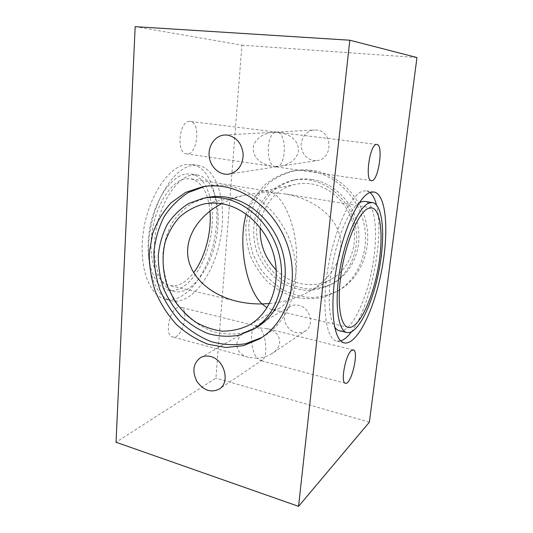 <?xml version="1.0" encoding="UTF-8"?>
<svg xmlns="http://www.w3.org/2000/svg" width="533" height="533" viewBox="0 0 533 533"><rect width="100%" height="100%" fill="white"/><g stroke="black" fill="none" stroke-linecap="round" stroke-linejoin="round"><path stroke-width="0.4" stroke-dasharray="2.67 2" d="M353.312 349.921L267.399 328.701L259.824 327.928L257.206 326.183L255.094 326.476C249.424 329.034 250.737 351.054 257.073 358.203L248.578 357.323C234.38 354.032 232.595 338.815 245.853 331.753C250.084 329.394 254.741 328.115 259.824 327.928C266.174 333.951 268.119 357.037 262.416 359.988L260.031 360.395L257.073 358.203C262.762 357.89 267.793 356.297 272.163 353.426L305.336 331.08C314.85 325.416 310.206 307.348 298.673 305.309C295.568 304.643 292.717 305.036 290.112 306.482C283.803 311.245 282.623 317.641 286.574 325.67C291.984 332.819 298.233 334.624 305.336 331.08M177.702 307.594C168.928 310.572 164.557 335.737 172.579 336.956C181.973 340.041 190.288 308.993 180.594 307.268L177.702 307.594M267.399 328.701C281.377 331.779 283.949 345.984 272.163 353.426M376.891 144.45L276.321 132.117C266.767 131.991 265.187 163.364 274.515 166.483L271.697 166.209C259.837 163.731 253.648 157.808 253.115 148.441C253.575 140.052 262.942 132.81 273.989 132.244L277.633 132.264C287.114 133.85 286.208 166.429 276.7 166.762L274.515 166.483L280.518 166.176L317.308 160.52C333.145 158.987 332.725 131.158 316.695 130.065L314.443 129.999C306.595 130.378 300.346 138.46 301.225 146.835C303.104 156.209 308.467 160.773 317.308 160.52M189.601 121.417C179.088 120.724 176.01 153.344 186.443 153.857C197.263 156.149 201.327 122.237 190.241 121.444L189.601 121.417M279.325 132.424C290.991 134.622 297.401 140.186 298.553 149.113C297.894 158.021 291.877 163.711 280.518 166.176M192.393 174.937L197.237 174.957C214.359 177.835 222.254 208.889 216.118 239.23C210.269 269.631 191.174 295.355 174.238 291.518C160.12 288.593 150.992 262.549 155.663 232.375C160.2 202.2 177.356 176.67 192.393 174.937M186.244 173.965L191.134 173.991C208.443 176.896 216.518 207.87 210.408 238.104C204.579 268.392 185.344 293.976 168.228 290.092C153.957 287.12 144.67 261.143 149.307 231.102C153.797 201.048 171.046 175.657 186.244 173.965M193.026 165.317L198.116 165.377C218.244 168.721 227.278 204.972 220.189 240.037C213.433 275.161 191.307 305.262 171.413 300.712C155.09 297.274 144.41 266.88 150.006 231.575C155.443 196.257 175.663 166.889 193.026 165.317M186.856 164.377C169.314 165.91 148.98 195.125 143.584 230.289C138.034 265.441 148.9 295.755 165.403 299.24C185.511 303.85 207.79 273.922 214.519 238.917C221.588 203.979 212.347 167.828 191.993 164.45L186.856 164.377M308.993 179.961C330.68 183.112 350.401 202.274 355.371 225.805C360.408 249.337 350.088 273.696 331.619 284.216C323.884 288.04 315.723 290.112 307.148 290.418C298.567 289.692 290.365 287.314 282.537 283.276C271.317 276.174 262.502 265.534 257.292 252.922C252.855 239.677 252.495 226.518 256.213 213.453C259.424 205.252 264.015 198.049 269.984 191.847C276.634 186.41 284.122 182.579 292.464 180.347C297.867 179.261 303.377 179.135 308.993 179.961M311.625 179.408C333.165 182.526 352.739 201.521 357.656 224.859C362.653 248.191 352.393 272.37 334.038 282.823C326.349 286.627 318.241 288.686 309.72 288.999C301.192 288.293 293.037 285.935 285.262 281.937C274.122 274.901 265.361 264.348 260.191 251.829C255.793 238.684 255.44 225.632 259.145 212.66C262.349 204.519 266.913 197.37 272.856 191.214C279.465 185.817 286.914 182.013 295.195 179.794C300.572 178.722 306.042 178.588 311.625 179.408M309.92 170.886C334.844 174.364 357.743 196.131 363.839 223.2C370.009 250.257 358.609 278.519 337.709 291.158L323.871 297.154C313.97 299.206 304.037 299.153 294.069 296.994C284.362 293.676 275.514 288.606 267.526 281.784C260.251 274.122 254.481 265.387 250.224 255.587C246.952 245.413 245.52 235.046 245.926 224.486L249.144 209.289C253.008 199.688 258.512 191.294 265.647 184.098C273.596 177.835 282.53 173.505 292.457 171.113C298.18 170.12 304.003 170.047 309.92 170.886M312.551 170.407C306.668 169.574 300.885 169.647 295.195 170.633C285.328 173.012 276.447 177.309 268.545 183.525L258.772 194.885C253.688 203.713 250.403 213.293 248.911 223.613C248.498 234.094 249.917 244.381 253.155 254.481L260.311 268.492C266.567 276.993 274.029 284.049 282.71 289.679C291.891 294.296 301.505 296.941 311.558 297.614C321.592 297.068 331.106 294.436 340.087 289.705C360.854 277.14 372.187 249.098 366.071 222.268C360.035 195.424 337.309 173.845 312.551 170.407M269.451 303.537C284.002 302.164 297.147 298.227 308.887 291.731C332.099 278.712 344.465 256.793 339.914 236.379C335.324 215.998 313.591 198.582 284.602 193.859L272.136 192.64C283.436 198.203 294.356 221.901 296.368 249.504C298.447 277.1 290.851 302.138 279.905 307.914C276.96 309.526 273.955 309.966 270.884 309.24L267.053 307.754M221.575 203.719C229.17 199.755 237.365 196.824 246.159 194.925C254.767 193.093 263.429 192.333 272.136 192.64L267.719 191.14L263.255 191.247C255.567 193.439 249.884 201.054 246.193 214.099M209.949 211.108C208.07 192.44 201.634 181.646 190.647 178.742L185.937 178.735C171.926 180.467 156.176 203.926 152.118 231.455C147.921 258.978 156.436 282.81 169.594 285.515C177.942 286.987 185.964 282.717 193.639 272.703M359.022 203.073C349.788 209.049 338.562 233.694 332.945 262.283C327.282 290.858 328.308 317.921 334.577 326.956M339.414 330.753C350.501 333.125 365.365 303.357 371.861 269.958C378.537 236.599 376.098 203.413 364.938 201.401M370.015 192.506L366.364 190.841L362.973 191.114C351.234 193.945 334.911 227.884 328.141 267.373C321.266 306.861 326.003 339.108 336.723 341.06L340.734 340.907M351.42 331.872C370.821 306.555 384.799 235.713 376.471 204.919M276.201 269.964C290.685 284.869 313.764 289.226 331.18 279.279C348.269 269.838 357.936 247.598 353.466 226.039C349.062 204.479 331.066 186.836 311.159 183.892C305.795 183.092 300.539 183.245 295.382 184.345C275.741 188.376 261.283 206.877 260.244 227.631M135.175 26.65L241.915 45.158L215.932 378.124L116.034 442.237M241.915 45.158L416.966 57.531M369.362 422.176L215.932 378.124M207.29 197.483L193.179 202.553C184.638 207.89 177.502 214.879 171.779 223.507C167.029 232.848 164.071 242.968 162.905 253.868C162.812 264.941 164.51 275.847 168.002 286.581C172.465 296.948 178.382 306.262 185.764 314.517C193.839 321.939 202.74 327.582 212.48 331.466C222.474 334.171 232.441 334.704 242.382 333.078L256.326 327.568M261.83 337.516L263.748 336.396C288.4 321.532 301.651 286.567 293.616 252.429C285.688 218.277 257.519 190.514 227.758 185.89C220.689 184.764 213.786 184.791 207.037 185.957L204.852 186.377M257.206 326.183L180.594 307.268M248.578 357.323L172.579 336.956M262.416 359.988L219.316 389.023M200.508 357.643L245.853 331.753M255.094 326.476L290.112 306.482M345.384 383.267L260.031 360.395M277.02 132.137L190.241 121.444M271.697 166.209L186.457 153.857M276.7 166.762L229.003 174.098M224.699 134.989L273.989 132.244M276.321 132.117L314.443 129.999M371.394 180.654L275.534 166.769M168.228 290.092L174.238 291.518M191.134 173.991L197.237 174.957M165.403 299.24L171.413 300.712M191.993 164.45L198.116 165.377M295.195 179.794L292.464 180.347M334.038 282.823L331.619 284.216M295.195 170.633L292.457 171.113M340.087 289.705L337.709 291.158M371.761 207.877L284.602 193.859M348.189 327.349L270.884 309.24M267.719 191.14L190.647 178.742M237.212 301.352L169.581 285.508M373.966 191.987L366.364 190.841M344.198 342.886L336.723 341.06M295.382 184.345L263.255 191.247M331.173 279.285L308.887 291.731M279.905 307.914L248.918 325.223M203.273 204.139L246.159 194.925M259.951 338.715L263.748 336.396M202.653 186.723L207.037 185.957"/><path stroke-width="0.8" d="M210.655 356.557C224.46 359.602 230.516 382.441 219.316 389.023C210.955 393.081 203.479 390.529 196.877 381.375C191.953 371.215 193.166 363.306 200.508 357.643C203.559 355.951 206.944 355.591 210.655 356.557M351.407 350.607L353.312 349.921C359.395 350.687 351.187 385.439 345.384 383.267C340.287 382.96 345.451 354.878 351.407 350.607M227.431 135.089C236.705 137.221 241.962 143.69 243.201 154.497C242.755 165.277 238.024 171.813 229.01 174.098C219.709 175.597 210.348 167.169 209.209 156.462C207.91 145.769 215.205 135.449 224.699 134.989L227.431 135.089M376.478 144.45L376.891 144.45C383.94 144.69 378.137 182.439 371.388 180.654C364.685 180.834 369.755 144.303 376.478 144.45M368.723 208.223L371.761 207.877C381.681 209.669 383.727 240.183 377.551 271.07C371.534 301.998 358.049 329.454 348.189 327.355C339.887 325.87 336.463 300.465 341.78 269.498C347.016 238.537 359.528 211.181 368.723 208.223M267.053 307.754L262.009 303.937L269.451 303.537M246.193 214.099C238.038 241.795 245.147 287.667 262.009 303.937C253.528 304.083 245.26 303.224 237.212 301.352C211.714 295.402 191.867 278.592 188.189 258.305C184.545 238.038 197.89 216.125 221.575 203.719M193.639 272.703C205.092 257.692 211.828 231.962 209.949 211.108M372.514 202.593L369.369 202.926C359.415 205.898 345.724 235.539 339.967 269.372C334.118 303.21 337.869 330.906 346.883 332.525C357.663 334.824 372.314 304.869 378.843 271.337C385.539 237.838 383.367 204.559 372.514 202.593L364.938 201.401L361.707 201.714L359.022 203.073M334.577 326.956C336.01 329.061 337.622 330.327 339.414 330.753L346.883 332.525M340.734 340.907C344.198 339.814 347.763 336.803 351.42 331.872M376.471 204.919C374.959 198.969 372.807 194.831 370.015 192.506M370.662 192.28L373.966 191.987C386.718 194.332 389.11 233.188 381.381 271.837C373.853 310.526 356.877 345.564 344.198 342.886C333.758 341.007 329.334 308.687 336.27 269.005C343.105 229.323 359.215 195.178 370.662 192.28M260.244 227.631C259.618 243.987 264.934 258.099 276.201 269.964M222.228 203.826C246.313 207.877 268.745 230.796 274.642 258.432C280.625 286.061 269.312 313.984 248.924 325.217C240.516 329.201 231.648 331.18 222.328 331.146C213.007 329.954 204.079 326.916 195.538 322.032C187.449 316.209 180.44 309.06 174.511 300.592L167.615 286.734C162.518 271.95 161.679 256.24 165.283 241.782C168.468 232.475 173.172 224.3 179.388 217.251C186.363 211.068 194.325 206.697 203.273 204.139C209.422 202.826 215.738 202.72 222.228 203.826M298.56 506.35L116.034 442.237L135.175 26.65L349.808 40.215L298.56 506.35L369.362 422.176L416.966 57.531L349.808 40.215M252.469 329.794L256.326 327.568C278.086 315.216 290.045 285.122 283.456 255.5C276.967 225.865 252.755 201.454 226.885 197.237C220.182 196.124 213.653 196.211 207.29 197.483L202.92 198.363L188.715 203.479C180.114 208.863 172.945 215.905 167.195 224.62C162.425 234.047 159.454 244.261 158.301 255.267C158.214 266.44 159.94 277.453 163.471 288.286C167.975 298.76 173.945 308.167 181.387 316.509C189.521 324.011 198.489 329.727 208.303 333.658C218.37 336.403 228.41 336.963 238.418 335.33L252.469 329.794C274.375 317.355 286.408 286.974 279.738 257.033C273.163 227.085 248.731 202.4 222.661 198.123C215.912 196.997 209.329 197.077 202.92 198.363M204.852 186.377L188.555 192.433C178.722 198.716 170.533 206.871 163.997 216.898C158.581 227.724 155.223 239.424 153.93 251.996C153.857 264.748 155.829 277.3 159.86 289.652C164.983 301.585 171.786 312.318 180.261 321.852C189.528 330.44 199.775 337.009 210.995 341.566C222.528 344.784 234.06 345.504 245.593 343.732L261.83 337.516M223.527 186.663C253.521 191.347 281.957 219.423 289.979 253.941C298.114 288.446 284.782 323.751 259.951 338.715L243.508 345.657L225.825 347.476L208.05 344.258C196.484 339.761 185.917 333.138 176.336 324.39C167.575 314.65 160.56 303.643 155.276 291.378C151.145 278.679 149.153 265.78 149.3 252.675L152.591 233.84C156.822 221.955 163.038 211.561 171.233 202.667L185.717 192.366L202.653 186.723C209.449 185.544 216.405 185.524 223.527 186.663"/></g></svg>

